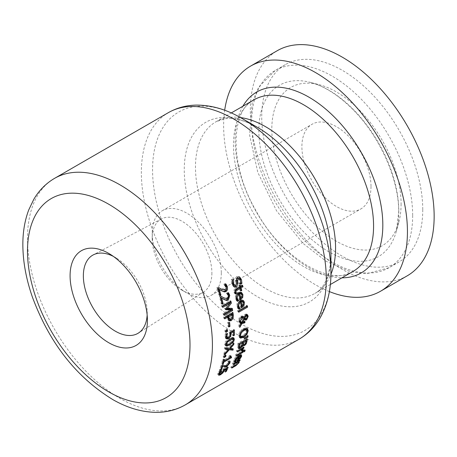 <?xml version="1.0" encoding="UTF-8"?>
<svg xmlns="http://www.w3.org/2000/svg" width="457" height="457" viewBox="0 0 457 457"><rect width="100%" height="100%" fill="white"/><g stroke="black" fill="none" stroke-linecap="round" stroke-linejoin="round"><path stroke-width="0.34" stroke-dasharray="2.29 1.71" d="M226.335 368.576A129.445 74.737 60 0 1 225.221 370.867L224.233 371.438A129.445 74.737 -120 0 0 225.758 368.245L223.513 369.536L221.885 372.278L219.463 374.22M218.606 374.637L217.778 374.729L217.846 373.335L219.206 371.027L220.4 370.341A129.445 74.737 60 0 1 220.365 370.416L218.812 372.792L218.806 373.598L219.983 373.192L221.405 372.061L222.845 369.17L227.175 366.674A129.445 74.737 60 0 1 226.501 368.222M222.422 372.649L221.405 372.061M223.844 369.753L222.845 369.17M228.18 367.251L227.175 366.674M225.701 371.141L225.221 370.867M225.261 372.032L224.233 371.438M226.106 368.445L225.758 368.245M223.867 369.742L223.513 369.536M220.063 371.809L219.56 371.518M221.365 370.993L220.365 370.416M221.399 370.918L220.4 370.341M220.205 371.61L219.206 371.027M236.989 300.523L236.515 300.797L235.412 298.29C235.229 294.622 236.001 292.594 237.726 292.189L240.599 291.943L241.056 292.286M236.669 294.954L236.223 296.747M239.965 298.964L239.2 299.415A129.445 74.737 -120 0 0 237.983 293.668M242.09 295.353L241.365 297.65M239.742 297.598L240.913 296.393L241.073 294.542L240.211 293.16M241.879 296.947L240.913 296.393M237.474 301.352L236.515 300.797M240.165 299.969L239.2 299.415M232.19 280.232L231.168 279.644L232.573 278.833A129.445 74.737 60 0 1 232.607 278.947L232.407 280.112M233.955 286.756L233.361 286.505L231.716 283.9L231.168 279.644M233.596 279.427L232.573 278.833M233.516 279.473L232.607 278.947M233.75 285.048L234.812 285.019L235.686 282.843L235.572 278.119L236.84 276.468L239.228 276.856M236.452 281.089L235.435 280.501M236.595 278.707L235.572 278.119M240.559 284.065L239.565 283.489L239.542 279.718L238.457 278.039M240.593 284.18L239.594 283.603A129.445 74.737 -120 0 0 239.565 283.489M240.77 282.923L239.594 283.603M238.331 308.298L237.834 308.584L236.886 306.161C236.886 302.62 237.731 300.632 239.434 300.203L241.125 299.643L242.678 300.255M238.503 302.58L237.754 305.065M241.313 306.727L240.513 307.195A129.445 74.737 -120 0 0 239.617 301.637M241.13 305.419L242.33 304.231L242.576 302.431L243.53 302.985L242.576 305.619M242.576 302.431L241.804 301.106M243.278 304.785L242.33 304.231M238.788 309.132L237.834 308.584M241.462 307.744L240.513 307.195M235.526 294.062L234.544 293.491L233.978 292.012L234.053 289.767L235.395 288.327L238.885 286.31A129.445 74.737 -120 0 0 238.623 285.334L239.502 284.825A129.445 74.737 60 0 1 239.765 285.802L241.576 284.757A129.445 74.737 60 0 1 241.839 285.751M239.879 286.882L238.885 286.31M239.622 285.905L238.623 285.334M240.496 285.402L239.502 284.825M242.57 285.328L241.576 284.757M235.138 293.154L234.544 293.491M240.902 290.955L239.919 290.389A129.445 74.737 -120 0 0 239.262 287.756M240.662 289.961L239.919 290.389M238.651 311.188L237.834 311.657A129.445 74.737 -120 0 0 237.663 310.332L246.443 305.265A129.445 74.737 60 0 1 246.574 306.281M247.386 305.807L246.443 305.265M238.777 312.205L237.834 311.657M238.605 310.88L237.663 310.332M240.793 323.476L238.914 326.778A129.445 74.737 -120 0 0 238.88 325.093L240.039 323.042L239.537 322.819L240.473 323.356M239.851 327.321L238.914 326.778M239.816 325.63L238.88 325.093M240.074 323.059L238.503 320.803L239.108 317.992L240.759 316.204L242.359 315.913L243.615 316.592M244.906 321.391L243.975 320.848A129.445 74.737 60 0 1 244.009 321.905M241.713 322.231L243.975 320.848M243.621 318.683L241.536 322.128M243.295 316.455L242.359 315.913L243.358 316.667L245.129 314.216L246.523 314.142L246.9 314.525M244.666 319.609L245.089 319.991M244.781 319.751L243.467 318.592M247.466 314.684L246.523 314.142M247.277 316.05L246.466 318.58M243.941 318.083L242.364 317.181M241.45 322.711L240.513 322.174L243.004 317.546M240.142 318.358L239.445 320.637M240.119 322.019L240.513 322.174M245.506 318.883L244.569 318.34L245.483 318.066L246.557 316.135L246.214 315.41M244.249 318.243L244.569 318.34M245.283 315.519L243.832 317.724M247.328 330.188L245.98 333.856L244.027 335.895M239.885 337.694L239.502 337.597L238.571 335.249L239.845 331.531L243.107 328.526L246.323 327.8L246.894 328.246M240.068 336.163L241.262 336.221L242.753 335.558L245.352 333.33L246.363 330.759L245.592 329.16M242.176 330.434L240.268 332.479L239.554 335.272M247.26 328.337L246.323 327.8M238.783 348.48L237.829 347.931L237.594 345.795A129.445 74.737 -120 0 0 237.977 343.23L246.386 338.374A129.445 74.737 60 0 1 246.22 339.562M238.548 348.125L237.829 347.931M238.902 343.95L237.977 343.23M247.328 338.923L246.386 338.374M246.06 340.579A129.445 74.737 60 0 1 246.032 340.745L245.289 343.258L244.049 344.732M242.353 345.126L241.959 344.898L240.125 347.354M242.364 345.086L241.959 344.898M242.816 345.343L241.999 344.875M245.598 343.436L245.289 343.258M242.13 345.641L241.176 345.092L241.662 343.418A129.445 74.737 -120 0 0 241.873 342.076M238.765 343.87A129.445 74.737 60 0 1 238.617 344.829L238.628 346.635L239.736 346.555L241.176 345.092M245.546 343.533L244.598 342.984L245.089 341.253A129.445 74.737 -120 0 0 245.26 340.117M242.65 342.527A129.445 74.737 60 0 1 242.593 342.881L242.644 344.075L243.638 343.938L244.598 342.984M246.289 336.946L243.718 338.231A129.445 74.737 -120 0 0 243.815 337.403L247.111 335.249A129.445 74.737 60 0 1 246.974 336.495M244.752 337.946L243.815 337.403M248.054 335.792L247.111 335.249M244.661 338.774L243.718 338.231M241.919 352.056L235.412 355.58A129.445 74.737 -120 0 0 235.709 354.529L242.016 350.885A129.445 74.737 60 0 1 241.719 351.941M236.383 356.146L235.412 355.58M242.981 351.444L242.016 350.885M236.675 355.083L235.709 354.529M242.353 349.611L241.102 350.696A129.445 74.737 -120 0 0 241.119 350.645L240.976 348.788L236.503 351.376A129.445 74.737 -120 0 0 236.743 350.285L243.05 346.646A129.445 74.737 60 0 1 242.81 347.731L241.982 348.365M237.463 351.93L236.503 351.376M237.703 350.839L236.743 350.285M244.009 347.2L243.05 346.646M242.084 351.199L241.119 350.645M242.067 351.256L241.102 350.696M234.692 362.167L233.698 361.596L233.687 360.887L234.292 358.974L235.606 357.014L238.206 354.889L240.502 354.306L240.805 354.786M237.96 358.985L237.497 358.722L238.891 357.648L239.879 358.219L239.302 357.922L238.074 359.053M240.639 355.78L239.302 357.922M237.886 359.191L236.309 360.167A129.445 74.737 -120 0 0 237.8 355.986L234.858 359.305L234.875 360.864M237.303 360.744L236.309 360.167M238.103 356.163L237.8 355.986M234.744 360.99L233.698 361.596M238.891 357.648L239.788 356.22L239.708 355.295L238.611 355.517A129.445 74.737 60 0 1 238.491 355.883M238.354 356.306A129.445 74.737 60 0 1 237.497 358.722M243.849 350.77L242.747 351.41A129.445 74.737 -120 0 0 243.084 350.211L244.187 349.576A129.445 74.737 60 0 1 243.849 350.77L244.027 350.873M243.718 351.97L242.747 351.41M244.049 350.77L243.084 350.211M245.158 350.131L244.187 349.576M238.2 361.813L234.887 365.097L230.791 367.462A129.445 74.737 -120 0 0 231.265 366.508L236.36 363.429L237.252 362.264L237.16 361.201L232.447 363.921A129.445 74.737 -120 0 0 232.859 362.938L239.171 359.293A129.445 74.737 60 0 1 238.754 360.282L238.051 360.687L238.274 360.967M231.819 368.051L230.791 367.462M232.282 367.091L231.265 366.508M238.405 360.887L238.051 360.687M239.108 360.482L238.754 360.282M240.171 359.87L239.171 359.293M233.858 363.515L232.859 362.938M237.514 361.407L237.16 361.201M233.453 364.503L232.447 363.921M219.703 294.679L218.983 295.096A129.445 74.737 -120 0 0 216.801 287.853L217.995 287.162L218.983 287.773M220.874 290.372L218.246 288.784M219.731 288.218L220.914 288.858L224.604 289.447L225.49 288.258L225.398 286.625L223.787 284.22A129.445 74.737 -120 0 0 223.759 284.128L224.958 283.437L225.541 284.288M224.815 284.808L223.787 284.22M224.787 284.722L223.759 284.128M225.987 284.031L224.958 283.437M219.983 295.673L218.983 295.096M225.638 285.694L224.615 285.105M219.017 287.756L217.995 287.162M217.823 288.441L216.801 287.853M222.125 304.196L221.148 303.631A129.445 74.737 -120 0 0 219.406 296.639L220.594 295.953L221.554 296.547M220.4 297.216L219.406 296.639M221.594 296.524L220.594 295.953M222.228 296.947L223.342 297.547L226.895 298.05L227.815 296.884L227.815 295.302L226.375 292.994A129.445 74.737 -120 0 0 226.352 292.908L227.546 292.217L228.083 293.057M228.123 294.411L227.129 293.84M227.369 293.565L226.375 292.994M221.896 303.197L221.148 303.631M223.239 299.021L220.76 297.518M228.546 292.788L227.546 292.217M227.346 293.485L226.352 292.908M224.096 314.313L223.302 314.77A129.445 74.737 -120 0 0 223.067 313.348L230.311 309.166M229.962 303.134L226.232 308.024L231.379 307.938A129.445 74.737 60 0 1 231.476 308.504M222.599 306.373L221.839 306.807A129.445 74.737 -120 0 0 221.548 305.436L229.957 300.58A129.445 74.737 60 0 1 230.168 301.58M225.747 309.189L224.89 309.189A129.445 74.737 -120 0 0 224.724 308.309L229.083 302.625M222.81 307.367L221.839 306.807M222.519 305.996L221.548 305.436M230.928 301.146L229.957 300.58M232.339 308.486L231.379 307.938M224.256 315.319L223.302 314.77M225.684 308.863L224.724 308.309M225.849 309.743L224.89 309.189M224.027 313.896L223.067 313.348M228.843 320.483L228.34 320.306L227.106 317.701A129.445 74.737 -120 0 0 226.952 316.518M224.633 317.861L223.821 318.329A129.445 74.737 -120 0 0 223.627 316.924L232.03 312.068A129.445 74.737 60 0 1 232.173 313.085M224.77 318.872L223.821 318.329M232.419 316.724L231.728 318.723M232.979 312.617L232.03 312.068M224.576 317.472L223.627 316.924M228.803 318.855L230.117 318.718L231.316 317.232L231.413 315.187A129.445 74.737 -120 0 0 231.259 314.033M225.884 331.216L224.993 331.731A129.445 74.737 -120 0 0 224.924 330.131L226.529 329.206A129.445 74.737 60 0 1 226.581 330.257M227.466 329.743L226.529 329.206M225.929 332.268L224.993 331.731M225.861 330.674L224.924 330.131M228.917 326.966L227.98 326.424A129.445 74.737 -120 0 0 227.677 322.573L228.7 321.985A129.445 74.737 60 0 1 228.791 323.019M228.62 323.116L227.677 322.573M229.643 322.528L228.7 321.985M228.848 325.921L227.98 326.424M233.378 339.397L232.533 341.328L230.551 343.264M225.764 345.583L224.793 344.955L224.69 343.944C224.096 342.824 225.598 340.973 229.208 338.397L232.219 337.209L233.276 337.746M225.889 344.207L228.946 343.121L231.539 341.299L232.51 339.425L231.705 338.534M228.089 340.334L226.609 341.47L225.684 343.967M226.198 338.511L226.592 338.894M226.535 338.854L225.718 338.386L224.913 336.489L225.358 333.656L226.552 332.964A129.445 74.737 60 0 1 226.552 333.062L225.895 336.135M226.295 334.193L225.358 333.656M227.483 333.507L226.552 332.964M227.403 333.553L226.552 333.062M226.392 337.049L227.752 336.752L228.974 335.507L229.368 333.696L229.14 331.885L233.47 329.383A129.445 74.737 60 0 1 233.487 330.451M229.905 336.044L228.974 335.507M230.294 333.97L229.774 335.906L228.906 337.157M233.407 335.809L232.47 335.267A129.445 74.737 -120 0 0 232.504 331.211M233.424 334.718L232.47 335.267M234.407 329.92L233.47 329.383M230.077 332.422L229.14 331.885M228.192 349.382L223.644 354.461A129.445 74.737 -120 0 0 223.867 353.112L227.529 348.994M225.438 348.782L224.45 348.68A129.445 74.737 -120 0 0 224.587 347.366L228.471 347.84L232.984 342.601A129.445 74.737 60 0 1 232.836 344.001L229.283 348.057L232.259 348.337A129.445 74.737 60 0 1 232.185 348.788M229.414 348.388L228.471 347.84M233.921 343.144L232.984 342.601M225.524 347.908L224.587 347.366M225.392 349.222L224.45 348.68M233.207 348.885L232.259 348.337M224.81 353.655L223.867 353.112M224.593 355.009L223.644 354.461M224.358 356.346L223.165 357.031A129.445 74.737 -120 0 0 223.433 355.632L225.044 354.701A129.445 74.737 60 0 1 224.804 355.94M224.119 357.585L223.165 357.031M225.992 355.255L225.044 354.701M224.387 356.18L223.433 355.632M223.284 361.333L222.845 361.59A129.445 74.737 60 0 1 222.433 363.075L221.571 363.572A129.445 74.737 -120 0 0 222.639 359.453L223.502 358.956A129.445 74.737 60 0 1 223.125 360.504L228.757 357.248A129.445 74.737 -120 0 0 229.134 355.706L229.905 355.26L229.837 356.409L230.648 356.34A129.445 74.737 60 0 1 230.517 356.843M229.78 357.585L223.924 360.967M229.722 357.808L228.757 357.248M230.094 356.26L229.134 355.706M230.865 355.814L229.905 355.26M223.444 360.687L223.125 360.504M231.613 356.9L230.648 356.34M224.461 359.51L223.502 358.956M223.599 360.007L222.639 359.453M223.176 361.778L222.845 361.59M222.542 364.132L221.571 363.572M222.782 363.275L222.433 363.075M220.714 369.719L220.343 369.507L219.366 370.067A129.445 74.737 -120 0 0 221.114 365.092L222.308 364.406L223.69 365.206L226.118 365.069L228.009 362.881L227.923 361.356A129.445 74.737 -120 0 0 227.94 361.293L229.14 360.602L229.128 361.733M220.36 370.644L219.366 370.067M222.068 365.737L221.759 365.56A129.445 74.737 60 0 1 220.343 369.507M222.091 365.657L221.114 365.092M223.193 366.434L223.707 366.76M223.205 366.44L221.759 365.56M223.284 364.966L222.308 364.406M229.031 362.155L225.769 366.12M230.117 361.167L229.14 360.602M228.917 361.858L227.94 361.293M229.111 362.447L228.129 361.881M228.9 361.915L227.923 361.356M329.371 291.583A129.971 75.039 60 0 1 224.678 110.246M113.296 256.354A45.152 26.066 60 0 1 116.312 258.039A45.152 26.066 60 0 1 147.194 311.531A45.152 26.066 60 0 1 147.211 312.725A45.152 26.066 60 0 1 147.148 314.982M211.894 272.978A42.21 24.37 60 0 1 203.611 292.023A42.21 24.37 60 0 1 182.046 290.212A42.21 24.37 60 0 1 152.198 238.514A42.21 24.37 60 0 1 161.412 218.932A42.21 24.37 60 0 1 193.774 230.819A42.21 24.37 60 0 1 211.894 272.978M422.754 209.74A113.856 65.734 60 0 1 399.172 261.861A113.856 65.734 60 0 1 285.317 196.127A113.856 65.734 60 0 1 285.317 64.654A113.856 65.734 60 0 1 373.055 95.159A113.856 65.734 60 0 1 422.754 209.74M401.097 203.919A91.417 52.778 60 0 1 398.801 222.319A91.417 52.778 60 0 1 290.743 192.991A91.417 52.778 60 0 1 319.374 84.751A91.417 52.778 60 0 1 401.097 203.919M371.01 186.553A48.87 28.214 60 0 1 360.893 208.923A48.87 28.214 60 0 1 312.017 180.709A48.87 28.214 60 0 1 312.017 124.275A48.87 28.214 60 0 1 349.679 137.368A48.87 28.214 60 0 1 371.01 186.553M221.314 272.978A48.87 28.214 60 0 1 211.191 295.353A48.87 28.214 60 0 1 186.759 292.931A48.87 28.214 60 0 1 152.198 233.076A48.87 28.214 60 0 1 162.321 210.706A48.87 28.214 60 0 1 199.983 223.799A48.87 28.214 60 0 1 221.314 272.978M407.233 275.817A129.971 75.039 60 0 1 277.256 200.777A129.971 75.039 60 0 1 277.262 50.698M223.387 371.17L222.376 370.587M223.662 370.45L223.25 370.21M222.462 372.609L221.885 372.278M221.005 373.78L219.983 373.192M219.286 373.066L218.812 372.792M218.857 373.917L217.846 373.335M242.044 295.102L241.073 294.542M236.875 300.306L235.909 299.746M236.378 298.849L235.412 298.29M238.703 292.754L237.726 292.189M232.727 284.483L231.716 283.9M235.818 285.596L234.812 285.019M236.697 283.426L235.686 282.843M237.869 277.062L236.84 276.468M234.367 287.082L233.361 286.505M240.553 280.301L239.542 279.718M238.251 308.127L237.303 307.578M237.84 306.716L236.886 306.161M240.393 300.757L239.434 300.203M236.383 288.898L235.395 288.327M234.967 292.577L233.978 292.012M239.439 321.34L238.503 320.803M241.702 316.747L240.759 316.204M246.066 314.759L245.129 314.216M246.42 318.603L245.483 318.066M247.494 316.678L246.557 316.135M243.69 336.095L242.753 335.558M246.289 333.867L245.352 333.33M247.3 331.296L246.363 330.759M244.044 329.063L243.107 328.526M240.782 332.073L239.845 331.531M239.508 335.786L238.571 335.249M238.543 346.337L237.594 345.795M242.61 343.967L241.662 343.418M240.69 347.109L239.736 346.555M246.037 341.802L245.089 341.253M244.586 344.487L243.638 343.938M242.279 350.593L241.313 350.039M239.177 355.455L238.206 354.889M234.909 360.424L233.927 359.853M237.514 360.196L236.892 359.836M234.681 361.458L233.687 360.887M235.275 359.545L234.858 359.305M240.776 356.791L239.788 356.22M235.315 365.343L234.887 365.097M235.881 365.017L234.864 364.429M237.377 364.018L236.36 363.429M238.268 362.847L237.252 362.264M226.415 287.213L225.398 286.625M226.501 288.841L225.49 288.258M225.609 290.029L224.604 289.447M221.931 289.447L220.914 288.858M224.33 298.113L223.342 297.547M227.872 298.621L226.895 298.05M228.797 297.45L227.815 296.884M228.797 295.873L227.815 295.302M229.283 320.848L228.34 320.306M228.054 318.243L227.106 317.701M232.259 317.775L231.316 317.232M232.356 315.736L231.413 315.187M231.059 319.266L230.117 318.718M227.352 344.812L226.409 344.27M232.482 341.842L231.539 341.299M230.145 338.934L229.208 338.397M225.627 344.481L224.69 343.944M225.844 337.026L224.913 336.489M228.689 337.295L227.752 336.752M230.299 334.233L229.368 333.696M224.673 365.777L223.69 365.206M227.106 365.64L226.118 365.069M228.306 364.635L227.318 364.063M228.991 363.446L228.009 362.881M54.572 178.35A130.765 75.496 -120 0 0 54.572 329.343A130.765 75.496 -120 0 0 185.336 404.839M299.204 339.1A130.765 75.496 60 0 1 168.439 263.603A130.765 75.496 60 0 1 168.439 112.611M353.055 271.407A99.066 57.194 60 0 1 253.989 214.213A99.066 57.194 60 0 1 253.995 99.82C231.282 109.92 228.437 163.703 255.754 210.306C281.889 259.627 332.308 286.693 353.055 271.407M242.878 106.241A104.453 60.307 -120 0 0 256.737 212.625A104.453 60.307 -120 0 0 341.939 277.822M240.422 117.546A99.066 57.194 -120 0 0 215.99 121.762A99.066 57.194 -120 0 0 215.99 236.149A99.066 57.194 -120 0 0 315.056 293.348A99.066 57.194 -120 0 0 330.919 274.297M241.747 118.3A126.121 72.817 -120 0 0 152.564 169.77A126.121 72.817 -120 0 0 241.713 324.242A126.121 72.817 -120 0 0 330.931 272.823M330.342 284.517L315.056 293.348C318.7 291.155 326.852 286.516 330.394 264.049L330.931 254.469A103.705 59.873 60 0 1 257.594 296.804A103.705 59.873 60 0 1 184.262 169.793A103.705 59.873 60 0 1 257.599 127.452L249.076 123.15C239.542 119.22 231.528 117.757 225.044 118.769L215.99 121.762L231.276 112.936M412.671 215.561A113.856 65.734 60 0 1 389.09 267.688A113.856 65.734 60 0 1 275.228 201.948A113.856 65.734 60 0 1 275.228 70.475A113.856 65.734 60 0 1 362.967 100.98A113.856 65.734 60 0 1 412.671 215.561M398.812 211.397A98.958 57.136 60 0 1 396.328 231.316A98.958 57.136 60 0 1 279.358 199.566A98.958 57.136 60 0 1 310.349 82.391A98.958 57.136 60 0 1 398.812 211.397M240.599 291.943L241.576 292.503M238.72 276.485L239.742 277.073M233.447 286.556L234.452 287.133M242.239 299.912L243.198 300.466M246.472 327.875L247.408 328.412M237.96 348.028L238.914 348.582M242.307 345.264L243.261 345.812M240.502 354.306L241.479 354.872M220.371 290.086L221.382 290.669M222.753 298.747L223.736 299.312M228.357 320.317L229.3 320.86M232.91 337.346L233.847 337.889M225.187 345.452L226.124 345.995M116.312 258.039L109.994 254.155M147.194 311.531L147.394 318.946M161.412 218.932L93.211 254.915M203.611 292.023L138.351 333.096M285.317 64.654L275.228 70.475L258.742 86.961L252.23 102.402L249.642 135.323L257.811 172.403L276.548 210.797L303.025 243.358L326.321 261.421L350.325 271.744L366.697 273.72L389.09 267.688L399.172 261.861M398.801 222.319L396.328 231.316L398.687 212.219C399.121 180.898 380.949 138.637 354.958 111.668C339.911 96.061 325.041 86.304 310.349 82.391L319.374 84.751M211.191 295.353L360.893 208.923M162.321 210.706L312.017 124.275M182.046 290.212L186.759 292.931M152.198 238.514L152.198 233.076"/><path stroke-width="0.69" d="M219.668 374.1L218.606 374.637M226.501 368.222A129.445 74.737 60 0 1 226.335 368.576M226.249 371.461L225.261 372.032A130.765 75.496 -120 0 0 226.763 368.822L224.524 370.119L222.907 372.866L220.491 374.814L218.8 375.317L218.857 373.917L220.205 371.61L221.399 370.918A130.765 75.496 60 0 1 221.365 370.993L219.823 373.375L219.823 374.186L221.005 373.78L222.422 372.649L223.844 369.753L228.18 367.251A130.765 75.496 60 0 1 226.249 371.461L225.701 371.141M226.763 368.822L226.106 368.445M224.524 370.119L223.867 369.742M219.737 374.134L218.96 373.689M220.565 372.095L220.063 371.809M236.223 296.747L236.96 299.272L237.657 300.049A129.445 74.737 60 0 1 237.674 300.129L236.989 300.523M238.96 294.234L237.954 295.068L237.223 296.81L237.303 298.295L238.623 300.603A130.765 75.496 60 0 1 238.634 300.683L237.474 301.352L236.378 298.849C236.178 295.239 236.955 293.211 238.703 292.754L241.576 292.503L242.935 294.679L242.724 297.478L240.165 299.969A130.765 75.496 -120 0 0 238.96 294.234L237.983 293.668L236.669 294.954M241.365 297.65L239.965 298.964M241.056 292.286L242.09 295.353M241.187 293.725L240.211 293.16L238.794 293.2A129.445 74.737 60 0 1 239.742 297.598L240.708 298.153L241.879 296.947L242.044 295.102L241.187 293.725L239.771 293.765A130.765 75.496 60 0 1 240.708 298.153M239.771 293.765L238.794 293.2M237.926 299.826L236.96 299.272M238.623 300.603L237.657 300.049M238.634 300.683L237.674 300.129M242.724 297.478L241.867 296.981M233.636 279.541L233.664 283.814L234.755 285.625L235.818 285.596L236.697 283.426L236.595 278.707L237.869 277.062L239.742 277.073L241.49 279.638L241.93 283.409L240.593 284.18A130.765 75.496 -120 0 0 240.559 284.065L240.553 280.301L239.474 278.627L238.497 278.639L237.657 280.929L237.914 283.58L236.435 287.099L234.367 287.082L232.727 284.483L232.19 280.232L233.596 279.427A130.765 75.496 60 0 1 233.636 279.541L233.516 279.473M232.407 280.112L232.967 284.071L234.755 285.625M239.228 276.856L240.479 279.056L240.77 282.923M239.474 278.627L237.48 278.05L236.646 280.341L236.909 282.997L235.441 286.522L233.955 286.756M241.93 283.409L240.93 282.832M237.754 305.065L238.982 307.841A129.445 74.737 60 0 1 238.994 307.915L238.331 308.298M240.571 302.191L239.554 303.02L238.754 304.745L238.765 306.161L239.931 308.389A130.765 75.496 60 0 1 239.942 308.464L238.788 309.132L237.84 306.716L237.783 304.722L238.891 302.02L240.393 300.757L242.021 300.198L243.038 300.38L243.941 301.197L244.415 302.557L244.072 305.282L241.462 307.744A130.765 75.496 -120 0 0 240.571 302.191L239.617 301.637L238.503 302.58M242.576 305.619L241.313 306.727M242.678 300.255L243.535 303.002L242.758 301.66L241.382 301.723A130.765 75.496 60 0 1 242.084 305.973L241.13 305.419A129.445 74.737 60 0 0 240.428 301.169L241.804 301.106L242.758 301.66M241.382 301.723L240.428 301.169M242.084 305.973L243.278 304.785L243.53 302.985M239.297 307.641L238.348 307.093M239.931 308.389L238.982 307.841M239.942 308.464L238.994 307.915M244.072 305.282L243.267 304.813M240.759 286.373L242.57 285.328A130.765 75.496 60 0 1 242.941 286.773L241.13 287.819A130.765 75.496 60 0 1 241.782 290.452L240.902 290.955A130.765 75.496 -120 0 0 240.251 288.327L236.075 290.972L235.978 292.4L236.463 293.428A130.765 75.496 60 0 1 236.48 293.508L235.526 294.062L234.967 292.577L234.995 290.469L235.795 289.31L239.879 286.882A130.765 75.496 -120 0 0 239.622 285.905L240.496 285.402A130.765 75.496 60 0 1 240.759 286.373L239.782 285.814M241.839 285.751A129.445 74.737 60 0 1 241.953 286.202L240.142 287.247A129.445 74.737 60 0 1 240.799 289.881L240.662 289.961M242.941 286.773L241.953 286.202M241.13 287.819L240.142 287.247M241.782 290.452L240.799 289.881M236.48 293.508L235.498 292.943L235.138 293.154M236.463 293.428L235.481 292.863A129.445 74.737 60 0 1 235.498 292.943M236.075 290.972L235.087 290.401L234.995 291.834L235.481 292.863M240.251 288.327L239.262 287.756L235.087 290.401M246.574 306.281A129.445 74.737 60 0 1 246.614 306.59L238.651 311.188M247.557 307.133L238.777 312.205A130.765 75.496 -120 0 0 238.605 310.88L247.386 305.807A130.765 75.496 60 0 1 247.557 307.133L246.614 306.59M240.473 323.356L240.976 323.579L239.439 321.34L240.034 318.563L241.702 316.747L243.295 316.455L244.295 317.204L246.066 314.759L247.466 314.684L248.202 316.318L246.591 319.854L245.426 320.123L244.404 319.135L242.473 322.665L244.906 321.391A130.765 75.496 60 0 1 244.952 322.688L241.873 323.756L239.851 327.321A130.765 75.496 -120 0 0 239.816 325.63L240.976 323.579L240.074 323.059M241.873 323.756L240.793 323.476M244.952 322.688L244.015 322.151L240.936 323.219M242.473 322.665L241.713 322.231M244.404 319.135L243.621 318.683M244.295 317.204L243.124 316.415M243.295 316.455L243.615 316.592M244.781 319.751L245.089 319.991M246.466 318.58L244.495 319.586M246.523 314.142L247.277 316.05M243.941 318.083L243.307 317.718L242.084 317.998L240.382 321.18L241.45 322.711L243.941 318.083L242.364 317.181L241.147 317.455L240.142 318.358M243.004 317.546L242.364 317.181M240.119 322.019L241.45 322.711M240.382 321.18L239.445 320.637L240.513 322.174M245.478 316.764L244.769 318.266L245.506 318.883L246.42 318.603L247.38 316.198L246.54 315.918L245.478 316.764L244.684 316.307M244.238 318.232L245.506 318.883M244.769 318.266L243.832 317.724L244.569 318.34M247.157 315.953L245.82 315.33L245.283 315.519L246.22 316.061M246.894 328.246L247.328 330.188L248.265 330.731L246.917 334.398L246.203 333.987M244.027 335.895L242.638 336.832L239.502 337.597M239.554 335.272L240.068 336.163L241.216 336.798L243.69 336.095L246.289 333.867L247.3 331.296L246.523 329.703L244.009 330.388L241.45 332.639L240.473 335.238L241.005 336.706M245.592 329.16L246.757 329.8L245.592 329.16L242.176 330.434M246.917 334.398L243.581 337.375L240.439 338.14L239.508 335.786L240.782 332.073L244.044 329.063L247.414 328.417M247.26 328.337L248.265 330.731M240.125 347.354L238.548 348.125M246.243 343.807L244.518 345.612L242.907 345.446L240.502 348.291L238.783 348.48L238.543 346.337A130.765 75.496 -120 0 0 238.925 343.773L247.328 338.923A130.765 75.496 60 0 1 246.98 341.293L246.243 343.807L245.598 343.436M246.22 339.562A129.445 74.737 60 0 1 246.06 340.579M242.907 345.446L242.353 345.126M243.261 345.812L242.364 345.086M244.049 344.732L242.816 345.343M242.816 342.624L239.708 344.418A130.765 75.496 60 0 1 239.565 345.378L239.582 347.183L240.69 347.109L242.13 345.641L242.61 343.967A130.765 75.496 -120 0 0 242.816 342.624L241.873 342.076L238.925 343.778M239.708 344.418L238.902 343.95M238.531 346.429L239.702 347.291M246.209 340.665L243.747 342.087A130.765 75.496 60 0 1 243.541 343.43L243.592 344.624L244.586 344.487L245.546 343.533L246.037 341.802A130.765 75.496 -120 0 0 246.209 340.665L245.26 340.117L242.804 341.539A129.445 74.737 60 0 1 242.65 342.527M243.747 342.087L242.804 341.539M242.604 344.007L242.89 344.218M246.974 336.495A129.445 74.737 60 0 1 246.957 336.609L246.289 336.946M247.9 337.152L244.661 338.774A130.765 75.496 -120 0 0 244.752 337.946L248.054 335.792A130.765 75.496 60 0 1 247.9 337.152L246.957 336.609M242.69 352.501L236.383 356.146A130.765 75.496 -120 0 0 236.675 355.083L242.981 351.444A130.765 75.496 60 0 1 242.69 352.501L241.919 352.056M241.867 348.274L242.353 349.611L243.318 350.165L243.175 350.616L242.336 350.136M243.175 350.616L242.067 351.256A130.765 75.496 -120 0 0 242.084 351.199L241.936 349.342L237.463 351.93A130.765 75.496 -120 0 0 237.703 350.839L244.009 347.2A130.765 75.496 60 0 1 243.77 348.285L242.947 347.811M241.936 349.342L241.113 348.868M243.77 348.285L242.827 348.828L242.004 348.354M242.827 348.828L243.318 350.165M240.296 358.499L237.303 360.744A130.765 75.496 -120 0 0 238.777 356.551L235.841 359.876L235.869 361.441A130.765 75.496 60 0 1 235.852 361.498L234.692 362.167L234.909 360.424L237.497 356.66L239.177 355.455L241.479 354.872L241.627 356.346L240.296 358.499L239.856 358.242L240.776 356.791L240.685 355.86L239.554 355.249M240.805 354.786L240.628 355.826M238.777 356.551L238.103 356.163M235.852 361.498L234.744 360.99M235.869 361.441L234.875 360.864A129.445 74.737 60 0 1 234.852 360.927M235.675 360.95L234.887 360.493M240.685 355.86L239.588 356.083A130.765 75.496 60 0 1 238.485 359.293L239.879 358.219M238.485 359.293L237.96 358.985M239.588 356.083L238.845 355.655M238.491 355.883A129.445 74.737 60 0 1 238.354 356.306M244.821 351.33L243.718 351.97A130.765 75.496 -120 0 0 244.049 350.77L245.158 350.131A130.765 75.496 60 0 1 244.821 351.33L244.027 350.873M238.166 361.778L233.453 364.503A130.765 75.496 -120 0 0 233.858 363.515L240.171 359.87A130.765 75.496 60 0 1 239.759 360.859L239.057 361.264L239.16 362.521L235.909 365.686L231.819 368.051A130.765 75.496 -120 0 0 232.282 367.091L237.377 364.018L238.268 362.847L238.166 361.778L237.514 361.407M238.051 360.687L238.143 361.933M239.057 361.264L238.405 360.887M239.759 360.859L239.108 360.482M219.269 289.372A130.765 75.496 60 0 1 220.954 295.113L219.983 295.673A130.765 75.496 -120 0 0 217.823 288.441L219.017 287.756L221.931 289.447L225.609 290.029L226.501 288.841L226.415 287.213L224.815 284.808A130.765 75.496 -120 0 0 224.787 284.722L225.987 284.031L227.42 286.762L227.546 289.687L226.124 291.572L224.267 291.943L218.246 288.784A129.445 74.737 60 0 1 219.954 294.537L219.703 294.679M225.541 284.288L226.409 286.179C226.838 289.064 226.409 290.669 225.118 290.995L223.267 291.366L220.874 290.372M218.983 287.773L220.725 288.795M224.267 291.943L223.267 291.366M222.382 291.218L221.377 290.635M220.954 295.113L219.954 294.537M226.478 300.5L221.754 298.09A130.765 75.496 60 0 1 223.096 303.631L222.125 304.196A130.765 75.496 -120 0 0 220.4 297.216L221.594 296.524L224.33 298.113L227.872 298.621L228.797 297.45L228.797 295.873L227.369 293.565A130.765 75.496 -120 0 0 227.346 293.485L228.546 292.788L229.797 295.422L228.294 300.112L226.478 300.5L223.239 299.021M221.554 296.547L223.216 297.518M223.096 303.631L221.896 303.197M221.754 298.09L220.76 297.518A129.445 74.737 60 0 1 222.119 303.071M224.684 299.826L223.702 299.261M228.083 293.057L228.814 294.851L227.318 299.546L225.495 299.935M231.476 308.504A129.445 74.737 60 0 1 231.705 309.915L224.096 314.313M230.168 301.58A129.445 74.737 60 0 1 230.379 302.591L229.962 303.134M230.048 303.185L222.81 307.367A130.765 75.496 -120 0 0 222.519 305.996L230.928 301.146A130.765 75.496 60 0 1 231.345 303.145L227.192 308.578L232.339 308.486A130.765 75.496 60 0 1 232.659 310.469L224.256 315.319A130.765 75.496 -120 0 0 224.027 313.896L231.265 309.715L225.849 309.743A130.765 75.496 -120 0 0 225.684 308.863L230.048 303.185L229.083 302.625L222.599 306.373M231.265 309.715L230.311 309.166L225.747 309.189M231.345 303.145L230.379 302.591M227.192 308.578L226.306 308.064M232.659 310.469L231.705 309.915M231.728 318.723L230.299 320.134L228.34 320.306M227.9 317.067L224.77 318.872A130.765 75.496 -120 0 0 224.576 317.472L232.979 312.617A130.765 75.496 60 0 1 233.333 315.261L233.121 318.283L231.242 320.677L229.283 320.848L228.054 318.243A130.765 75.496 -120 0 0 227.9 317.067L226.952 316.518L224.633 317.861M232.173 313.085A129.445 74.737 60 0 1 232.39 314.713L232.419 316.724M232.207 314.576L228.854 316.512A130.765 75.496 60 0 1 228.98 317.466L229.745 319.397L231.059 319.266L232.259 317.775L232.356 315.736A130.765 75.496 -120 0 0 232.207 314.576L231.259 314.033L227.906 315.964A129.445 74.737 60 0 1 228.032 316.918L228.803 318.855L229.694 319.363M228.854 316.512L227.906 315.964M228.803 318.855L229.745 319.397M226.581 330.257A129.445 74.737 60 0 1 226.603 330.799L225.884 331.216M227.535 331.342L225.929 332.268A130.765 75.496 -120 0 0 225.861 330.674L227.466 329.743A130.765 75.496 60 0 1 227.535 331.342L226.603 330.799M228.917 326.966A130.765 75.496 -120 0 0 228.62 323.116L229.643 322.528A130.765 75.496 60 0 1 229.94 326.372L228.917 326.966M229.94 326.372L228.848 325.921M228.791 323.019A129.445 74.737 60 0 1 229.003 325.835M233.276 337.746L233.378 339.397M230.551 343.264L227.112 345.252L225.764 345.583M225.621 343.401L226.409 344.27M232.247 338.62L231.705 338.534L228.089 340.334M227.54 342.013L226.558 343.944L227.352 344.812L229.882 343.664L232.482 341.842L233.447 339.968L232.636 339.077L227.54 342.013L226.809 341.59M225.889 344.207L227.352 344.812M232.219 338.603L233.167 339.145L232.636 339.077L231.705 338.534M230.145 338.934L232.744 337.803L233.847 337.889L234.378 339.431L233.624 341.642L229.78 344.921L227.186 346.069L226.124 345.995L225.627 344.481L226.341 342.247L230.145 338.934M228.906 337.157L227.723 338.066L225.718 338.386M226.535 338.854L225.844 337.026L226.295 334.193L227.483 333.507A130.765 75.496 60 0 1 227.489 333.604L226.821 336.489L227.323 337.592L228.689 337.295L229.905 336.044L230.299 334.233L230.077 332.422L234.407 329.92A130.765 75.496 60 0 1 234.43 332.273A130.765 75.496 60 0 1 234.395 335.238L233.407 335.809A130.765 75.496 -120 0 0 233.441 332.845A130.765 75.496 -120 0 0 233.436 331.753L231.196 333.044L230.705 336.443L228.654 338.603L226.592 338.894M227.055 334.918L226.221 334.433M227.18 337.506L226.392 337.049L225.884 335.952M227.323 337.592L226.392 337.049M225.912 335.964L226.826 336.66M231.196 333.044L230.259 332.507L230.294 333.97M230.311 333.364L231.248 334.113M233.436 331.753L232.504 331.211L230.259 332.507M234.395 335.238L233.424 334.718M233.487 330.451A129.445 74.737 60 0 1 233.458 334.695M230.282 334.667L230.299 334.233M232.185 348.788A129.445 74.737 60 0 1 232.047 349.611L228.192 349.382M228.471 349.542L225.392 349.222A130.765 75.496 -120 0 0 225.524 347.908L229.414 348.388L233.921 343.144A130.765 75.496 60 0 1 233.778 344.544L230.225 348.605L233.207 348.885A130.765 75.496 60 0 1 232.996 350.153L229.288 349.759L224.593 355.009A130.765 75.496 -120 0 0 224.81 353.655L228.471 349.542L227.529 348.994L225.438 348.782M233.778 344.544L233.076 344.138M230.225 348.605L229.563 348.217M232.996 350.153L232.047 349.611M229.288 349.759L228.34 349.211M225.724 356.654L224.119 357.585A130.765 75.496 -120 0 0 224.387 356.18L225.992 355.255A130.765 75.496 60 0 1 225.724 356.654L224.77 356.106L224.358 356.346M230.517 356.843A129.445 74.737 60 0 1 230.419 357.214L229.78 357.585M223.924 360.967L223.284 361.333M231.385 357.774L223.81 362.15A130.765 75.496 60 0 1 223.404 363.635L222.542 364.132A130.765 75.496 -120 0 0 223.599 360.007L224.461 359.51A130.765 75.496 60 0 1 224.09 361.059L229.722 357.808A130.765 75.496 -120 0 0 230.094 356.26L230.865 355.814L230.882 357.048L231.613 356.9A130.765 75.496 60 0 1 231.385 357.774L230.419 357.214M224.09 361.059L223.444 360.687M223.81 362.15L223.176 361.778M223.404 363.635L222.782 363.275M225.238 367.251L222.742 366.126A130.765 75.496 60 0 1 221.337 370.079L220.36 370.644A130.765 75.496 -120 0 0 222.091 365.657L223.284 364.966L224.673 365.777L227.106 365.64L228.991 363.446L228.9 361.915A130.765 75.496 -120 0 0 228.917 361.858L230.117 361.167L229.94 362.967L226.763 366.691L225.238 367.251L223.193 366.434M221.337 370.079L220.714 369.719M222.742 366.126L222.068 365.737M223.707 366.76L223.205 366.44M225.861 366.063L224.244 366.68M229.128 361.733L229.031 362.155M224.678 110.246A129.971 75.039 60 0 1 250.55 66.122A129.971 75.039 60 0 1 350.702 100.94A129.971 75.039 60 0 1 407.438 231.739A129.971 75.039 60 0 1 380.521 291.24A129.971 75.039 60 0 1 329.371 291.583M147.148 314.982A45.152 26.066 60 0 1 138.351 333.096A45.152 26.066 60 0 1 92.708 307.327A45.152 26.066 60 0 1 93.211 254.915A45.152 26.066 60 0 1 113.296 256.354M147.417 320.391A54.686 31.573 -120 0 0 147.394 318.946A54.686 31.573 -120 0 0 109.994 254.155A54.686 31.573 -120 0 0 70.092 274.788A54.686 31.573 -120 0 0 108.332 342.476A54.686 31.573 -120 0 0 147.417 320.391M241.747 118.3L257.599 127.452A103.705 59.873 60 0 1 330.931 254.469L330.931 272.766A126.121 72.817 -120 0 0 241.747 118.3C226.683 109.531 211.688 105.133 196.773 105.104C186.507 105.201 177.065 107.703 168.439 112.611A130.765 75.496 60 0 1 269.207 147.645A130.765 75.496 60 0 1 326.287 279.238A130.765 75.496 60 0 1 299.204 339.1C307.761 334.084 314.65 327.155 319.866 318.318C327.286 305.413 330.971 290.275 330.931 272.898L330.931 272.766A126.121 72.817 -120 0 1 330.931 272.823M250.55 66.122L277.262 50.698A129.971 75.039 60 0 1 377.413 85.516A129.971 75.039 60 0 1 434.15 216.315A129.971 75.039 60 0 1 407.233 275.817L380.521 291.24M224.261 370.793L223.662 370.45M222.907 372.866L222.462 372.609M220.491 374.814L219.463 374.22M219.823 373.375L219.286 373.066M237.303 298.295L236.332 297.736M240.742 299.638L240.016 299.215M242.935 294.679L241.964 294.119M233.664 283.814L232.653 283.231M241.49 279.638L240.479 279.056M236.435 287.099L235.441 286.522M237.914 283.58L236.909 282.997M237.657 280.929L236.646 280.341M238.497 278.639L237.48 278.05M238.765 306.161L237.811 305.613M242.044 307.412L241.359 307.013M244.415 302.557L243.461 302.008M235.978 292.4L234.995 291.834M237.246 290.058L236.258 289.487M244.404 323.002L243.472 322.465M246.591 319.854L245.655 319.312M248.202 316.318L247.266 315.776M242.084 317.998L241.147 317.455M244.009 330.388L243.078 329.851M243.581 337.375L242.638 336.832M240.502 348.291L239.548 347.737M246.98 341.293L246.186 340.831M244.518 345.612L243.564 345.058M239.565 345.378L238.765 344.915M243.541 343.43L242.764 342.978M241.627 356.346L240.639 355.78M237.886 360.407L237.514 360.196M235.841 359.876L235.275 359.545M235.909 365.686L235.315 365.343M239.16 362.521L238.343 362.053M227.42 286.762L226.409 286.179M226.124 291.572L225.118 290.995M228.294 300.112L227.318 299.546M229.797 295.422L228.814 294.851M231.242 320.677L230.299 320.134M233.121 318.283L232.253 317.786M233.333 315.261L232.39 314.713M228.98 317.466L228.032 316.918M226.558 343.944L225.792 343.498M230.094 340.225L229.157 339.688M234.378 339.431L233.441 338.888M229.78 344.921L228.843 344.384M228.654 338.603L227.723 338.066M230.705 336.443L229.934 335.998M226.763 366.691L225.769 366.12M229.94 362.967L229.117 362.492M54.572 178.35C45.923 183.423 38.982 190.438 33.749 199.406L28.717 209.963C24.832 220.308 22.873 231.716 22.85 244.187C22.856 261.107 26.026 278.713 32.373 296.999C49.476 343.098 76.365 377.339 113.039 399.726C127.64 408.044 142.173 412.248 156.625 412.345C167.028 412.311 176.602 409.809 185.336 404.839A130.765 75.496 -120 0 0 212.419 344.978A130.765 75.496 -120 0 0 155.34 213.385A130.765 75.496 -120 0 0 54.572 178.35L168.439 112.611M231.276 112.936L253.995 99.82A99.066 57.194 60 0 1 330.331 126.361A99.066 57.194 60 0 1 373.575 226.055A99.066 57.194 60 0 1 353.055 271.407L330.342 284.517M341.939 277.822A104.453 60.307 -120 0 0 382.823 225.112A104.453 60.307 -120 0 0 325.904 109.24A104.453 60.307 -120 0 0 242.878 106.241M330.919 274.297A99.066 57.194 -120 0 0 335.569 247.997A99.066 57.194 -120 0 0 240.422 117.546M190.003 344.978A114.913 66.345 60 0 1 68.122 355.866A114.913 66.345 60 0 1 68.122 193.351A114.913 66.345 60 0 1 190.003 344.978M218.76 373.575L219.783 374.169M243.655 317.849L242.718 317.307M239.748 347.32L238.794 346.772M229.917 356.494L230.882 357.054M223.107 364.92L224.09 365.486M185.336 404.839L299.204 339.1"/></g></svg>
